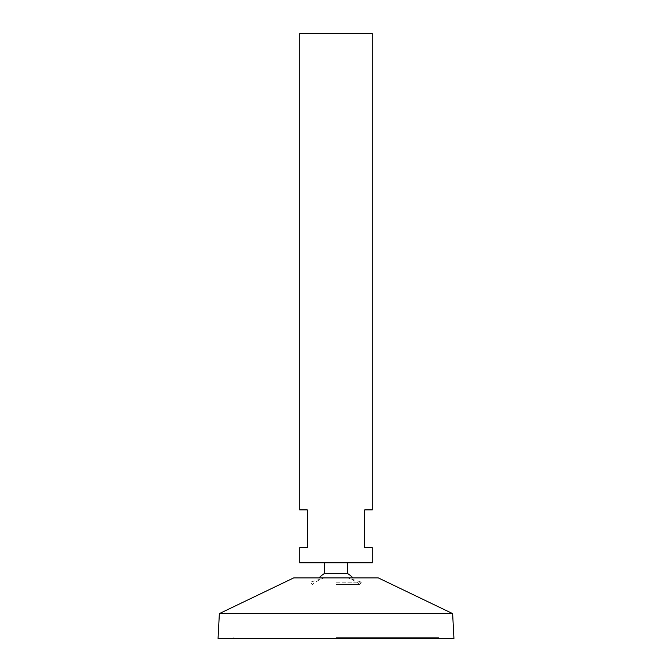 <?xml version="1.0" encoding="UTF-8"?>
<svg xmlns="http://www.w3.org/2000/svg" width="672" height="672" viewBox="0 0 672 672"><rect width="100%" height="100%" fill="white"/><g stroke="black" fill="none" stroke-linecap="round" stroke-linejoin="round"><path stroke-width="0.5" stroke-dasharray="3.36 2.52" d="M218.064 638.4L453.936 638.4M299.712 33.6L372.288 33.6M299.712 562.8L372.288 562.8M299.712 547.68L307.272 547.68L307.272 509.88L299.712 509.88M372.288 509.88L364.728 509.88L364.728 547.68L372.288 547.68M336 562.8L347.785 562.8L336 562.8M324.215 573.661L347.785 573.661M293.664 577.92L378.336 577.92M219.366 613.603L452.634 613.603M336 638.4L438.816 638.4L336 638.4M336 637.644L438.816 637.644L336 637.644M336 577.92L347.785 577.92L336 577.92M336 584.539L359.671 584.539L336 584.539M336 582.179L361.561 582.179L336 582.179M233.184 637.644L233.184 638.4M438.816 637.644L438.816 638.4M233.94 637.644L233.94 638.4M438.06 637.644L438.06 638.4M359.671 584.539A37.061 37.061 0 0 0 347.785 577.92L361.561 582.179L359.671 584.539M324.215 577.92A37.061 37.061 0 0 0 312.329 584.539L310.439 582.179L324.215 577.92"/><path stroke-width="1.01" d="M372.288 33.6L299.712 33.6L299.712 509.88L307.272 509.88L307.272 547.68L299.712 547.68L299.712 562.8L372.288 562.8L372.288 547.68L364.728 547.68L364.728 509.88L372.288 509.88L372.288 33.6M347.785 562.8L347.785 573.661L324.215 573.661A22.68 22.68 0 0 0 319.099 577.92M452.634 613.603L378.336 577.92L293.664 577.92L219.366 613.603L218.064 638.4L453.936 638.4L452.634 613.603L219.366 613.603M324.215 562.8L324.215 573.661M352.901 577.92A22.68 22.68 0 0 0 347.785 573.661"/></g></svg>
